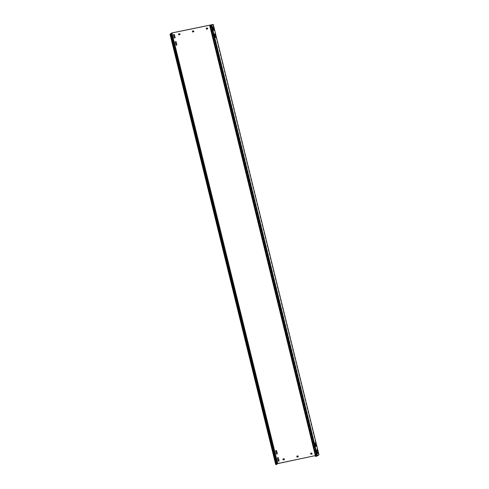 <?xml version="1.0" encoding="UTF-8"?>
<svg xmlns="http://www.w3.org/2000/svg" width="489" height="489" viewBox="0 0 489 489"><rect width="100%" height="100%" fill="white"/><g stroke="black" fill="none" stroke-linecap="round" stroke-linejoin="round"><path stroke-width="0.37" stroke-dasharray="2.44 1.83" d="M174.946 37.94A0.52 0.489 -123.1 0 0 175.184 37.378L174.555 34.798A0.52 0.489 -123.1 0 0 173.742 34.487M314.983 446.268A0.52 0.489 -123.1 0 0 315.344 445.668L314.708 443.089A0.52 0.489 -123.1 0 0 313.938 442.753A0.52 0.489 -123.1 0 0 313.742 443.285L314.372 445.87A0.52 0.489 -123.1 0 0 314.983 446.268M315.063 446.219A0.52 0.489 -123.1 0 0 315.423 445.613L314.794 443.034A0.52 0.489 -123.1 0 0 314.024 442.698A0.52 0.489 -123.1 0 0 313.822 443.23L314.458 445.815A0.52 0.489 -123.1 0 0 315.063 446.219M316.744 453.444A0.52 0.489 -123.1 0 0 317.104 452.845L316.469 450.259A0.52 0.489 -123.1 0 0 315.698 449.923A0.52 0.489 -123.1 0 0 315.503 450.461L316.139 453.04A0.52 0.489 -123.1 0 0 316.744 453.444M316.829 453.389A0.52 0.489 -123.1 0 0 317.19 452.79L316.554 450.204A0.52 0.489 -123.1 0 0 315.784 449.868A0.52 0.489 -123.1 0 0 315.582 450.406L316.218 452.985A0.52 0.489 -123.1 0 0 316.829 453.389M277.135 453.969A0.52 0.489 -123.1 0 0 277.373 453.407L276.737 450.827A0.52 0.489 -123.1 0 0 275.93 450.522M176.706 45.11A0.52 0.489 -123.1 0 0 176.951 44.548L176.315 41.968A0.52 0.489 -123.1 0 0 175.508 41.663M214.555 37.408A0.52 0.489 -123.1 0 0 214.916 36.809L214.28 34.23A0.52 0.489 -123.1 0 0 213.516 33.894A0.52 0.489 -123.1 0 0 213.314 34.426L213.95 37.011A0.52 0.489 -123.1 0 0 214.555 37.408M214.64 37.36A0.52 0.489 -123.1 0 0 215.001 36.754L214.365 34.175A0.52 0.489 -123.1 0 0 213.595 33.839A0.52 0.489 -123.1 0 0 213.4 34.371L214.029 36.956A0.52 0.489 -123.1 0 0 214.64 37.36M212.794 30.239A0.52 0.489 -123.1 0 0 213.155 29.64L212.519 27.054A0.52 0.489 -123.1 0 0 211.749 26.718A0.52 0.489 -123.1 0 0 211.554 27.256L212.189 29.835A0.52 0.489 -123.1 0 0 212.794 30.239M212.88 30.184A0.52 0.489 -123.1 0 0 213.241 29.584L212.605 26.999A0.52 0.489 -123.1 0 0 211.835 26.663A0.52 0.489 -123.1 0 0 211.633 27.201L212.269 29.78A0.52 0.489 -123.1 0 0 212.88 30.184M278.895 461.145A0.52 0.489 -123.1 0 0 279.133 460.583L278.504 458.004A0.52 0.489 -123.1 0 0 277.691 457.692M317.599 453.303L316.627 450.589L316.86 450.21M275.686 458.389L276.566 461.977L275.686 458.847L275.435 458.431L275.393 459.037L276.279 462.038M215.411 37.274L214.439 34.56L214.671 34.181M173.497 42.36L174.377 45.942M173.228 42.409L174.09 46.003L173.228 42.409M213.65 30.098L212.678 27.384L212.911 27.005M171.737 35.184L172.617 38.772L171.737 35.642L171.486 35.226L171.443 35.831L172.33 38.833M315.833 446.133L314.867 443.419L315.093 443.04M273.926 451.219L274.806 454.801M273.651 451.268L274.512 454.862L273.651 451.268M170.294 34.077L275.967 464.324L277.489 463.334L318.999 454.825M277.006 463.768L276.285 464.238L170.575 33.863M315.319 455.62L318.639 454.941L317.294 455.87M212.923 24.56L318.639 454.941M211.529 25.471L317.245 455.852M312.104 453.981L311.854 452.973L310.747 453.205M284.427 459.648L284.182 458.645L282.997 458.926M206.34 28.13L207.367 27.959M207.697 28.912L207.452 27.904M178.668 33.802L179.695 33.631M180.019 34.578L179.775 33.576M298.266 456.818L298.021 455.809L296.915 456.035M193.858 31.748L193.613 30.74L192.507 30.966M171.773 32.952L277.489 463.334M277.11 464.195L276.285 464.238M275.717 464.55L276.511 464.293L275.967 464.324M276.511 464.293L170.802 33.912M316.945 456.103L316.572 456.084L316.921 455.986M210.142 25.88L315.857 456.255L315.533 456.469M315.857 456.255L317.178 455.87M316.572 456.084L210.863 25.709"/><path stroke-width="0.73" d="M174.744 38.032A0.52 0.489 -123.1 0 0 175.105 37.433L174.469 34.847A0.52 0.489 -123.1 0 0 173.699 34.511A0.52 0.489 -123.1 0 0 173.503 35.049L174.133 37.629A0.52 0.489 -123.1 0 0 174.744 38.032M173.742 34.487A0.52 0.489 -123.1 0 0 173.583 34.994L174.218 37.574A0.52 0.489 -123.1 0 0 174.946 37.94M276.933 454.067A0.52 0.489 -123.1 0 0 277.294 453.462L276.658 450.882A0.52 0.489 -123.1 0 0 275.888 450.546A0.52 0.489 -123.1 0 0 275.686 451.078L276.322 453.664A0.52 0.489 -123.1 0 0 276.933 454.067M275.93 450.522A0.52 0.489 -123.1 0 0 275.772 451.023L276.407 453.609A0.52 0.489 -123.1 0 0 277.135 453.969M176.505 45.208A0.52 0.489 -123.1 0 0 176.865 44.603L176.229 42.023A0.52 0.489 -123.1 0 0 175.465 41.687A0.52 0.489 -123.1 0 0 175.264 42.219L175.899 44.805A0.52 0.489 -123.1 0 0 176.505 45.208M175.508 41.663A0.52 0.489 -123.1 0 0 175.349 42.164L175.979 44.75A0.52 0.489 -123.1 0 0 176.706 45.11M278.693 461.237A0.52 0.489 -123.1 0 0 279.054 460.638L278.418 458.052A0.52 0.489 -123.1 0 0 277.648 457.716A0.52 0.489 -123.1 0 0 277.452 458.254L278.082 460.834A0.52 0.489 -123.1 0 0 278.693 461.237M277.691 457.692A0.52 0.489 -123.1 0 0 277.532 458.199L278.168 460.779A0.52 0.489 -123.1 0 0 278.895 461.145M316.927 449.935L317.789 453.529L316.927 449.935M276.566 461.977L275.686 458.389M214.738 33.906L215.6 37.5L214.738 33.906M173.503 42.354L174.377 45.942M212.978 26.73L213.84 30.324L212.978 26.73M171.743 35.177L172.617 38.772M315.161 442.765L316.028 446.359L315.161 442.765M273.932 451.213L274.806 454.801M171.401 33.814L277.11 464.195L276.786 464.409L275.717 464.55L170.001 34.175L171.077 34.028L170.575 33.863L171.969 32.952L212.923 24.56L209.818 26.094L315.533 456.469L316.945 456.103L211.236 25.728L210.863 25.709L211.768 25.44L317.477 455.815L316.921 455.986M170.612 33.857L171.773 32.952L213.283 24.45L211.768 25.44M277.006 463.768L315.319 455.62M213.283 24.45L318.999 454.825L317.477 455.815M171.969 32.952L277.679 463.327M311.774 453.028L310.668 453.254L310.821 454.092L312.104 453.981L311.774 453.028M310.998 454.208L312.019 454.036M310.643 453.376L310.741 454.147M284.097 458.7L282.948 458.945L283.064 459.813L284.427 459.648L284.097 458.7M283.32 459.874L284.347 459.703M206.242 28.307L206.334 29.077L207.715 28.79L207.367 27.959L206.26 28.185L206.413 29.022M206.59 29.138L207.611 28.967M178.564 33.973L178.656 34.743L179.94 34.633L179.866 33.747L178.583 33.857L178.742 34.688M178.913 34.805L179.94 34.633M296.811 456.206L296.902 456.983L298.186 456.867L298.113 455.98L296.829 456.09L296.988 456.928M297.159 457.044L298.186 456.867M192.403 31.137L192.495 31.913L193.778 31.797L193.705 30.911L192.421 31.021L192.58 31.858M192.752 31.968L193.778 31.797M316.86 450.21L317.599 453.303M214.671 34.181L215.411 37.274M212.911 27.005L213.65 30.098M315.093 443.04L315.833 446.133M282.997 458.926L283.149 459.758M170.001 34.175L170.368 33.937M171.077 34.028L276.786 464.409M170.508 34.144L276.224 464.526M211.236 25.728L209.818 26.094M210.386 25.978L316.096 456.353"/></g></svg>
